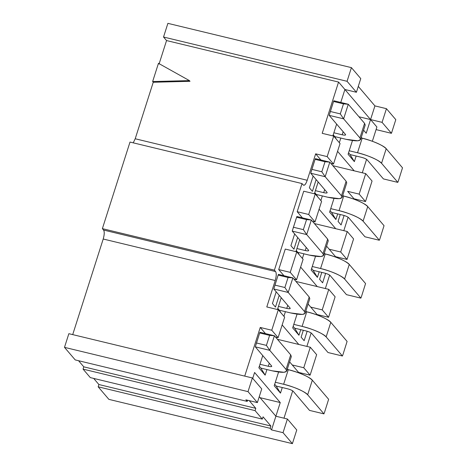 <?xml version="1.0" encoding="UTF-8"?>
<svg xmlns="http://www.w3.org/2000/svg" width="467" height="467" viewBox="0 0 467 467"><rect width="100%" height="100%" fill="white"/><g stroke="black" fill="none" stroke-linecap="round" stroke-linejoin="round"><path stroke-width="0.7" d="M64.493 347.355L248.018 391.632L252.378 377.961L68.853 333.683L64.493 347.355L75.21 359.911L247.224 401.416L245.864 399.822L257.375 402.601L248.018 391.632L64.493 347.355L68.853 333.683L252.378 377.961L261.736 388.929L252.378 377.961L248.018 391.632L257.375 402.601L261.736 388.929L257.375 402.601L245.864 399.822L247.224 401.416L75.21 359.911L64.493 347.355M102.378 228.643L103.586 230.056L275.594 271.56L274.386 270.148L102.378 228.643L274.386 270.148L302.021 183.56L130.007 142.061L102.378 228.643L130.007 142.061L302.021 183.56L303.229 184.979L302.021 183.56L274.386 270.148L275.594 271.56C276.552 273.277 276.429 276.26 275.226 280.521L103.213 239.016L72.706 334.611L103.213 239.016C104.415 234.761 104.538 231.772 103.586 230.056L102.378 228.643M163.532 37.021L347.057 81.299L351.418 67.633L167.892 23.35L163.532 37.021L166.55 40.559L159.06 64.026L166.55 40.559L338.563 82.064L166.55 40.559L163.532 37.021L167.892 23.35L351.418 67.633L360.775 78.602L351.418 67.633L347.057 81.299L163.532 37.021M395.8 119.645L391.439 133.317L376.069 129.61L391.439 133.317L382.076 122.348L370.564 119.57L376.904 127.001L372.351 141.273L376.904 127.001L370.564 119.57L382.076 122.348L391.439 133.317L395.8 119.645L386.442 108.677L395.8 119.645M296.761 429.979L292.395 443.65L108.875 399.367L292.395 443.65L283.037 432.681L271.525 429.903L270.165 428.309L98.158 386.804L108.875 399.367L98.158 386.804L270.165 428.309L270.895 426.032L98.881 384.528L98.158 386.804L98.881 384.528L270.895 426.032L263.044 416.833L262.32 419.109L255.07 410.616L83.062 369.117L90.306 377.605L262.32 419.109L90.306 377.605L83.062 369.117L255.07 410.616L255.799 408.339L83.786 366.834L83.062 369.117L83.786 366.834L255.799 408.339L249.226 400.633L255.799 408.339L255.07 410.616L262.32 419.109L263.044 416.833L270.895 426.032L270.165 428.309L271.525 429.903L283.037 432.681L292.395 443.65L296.761 429.979L287.403 419.01L296.761 429.979M358.288 86.401L374.925 105.898L386.442 108.677L382.076 122.348L386.442 108.677L374.925 105.898L370.564 119.57L374.925 105.898L358.288 86.401M93.669 378.416L98.881 384.528L93.669 378.416M78.573 360.728L83.786 366.834L78.573 360.728M247.598 400.242L247.224 401.416L247.598 400.242M244.72 376.116L260.247 327.455L271.759 330.233L278.303 309.726L266.791 306.947L275.226 280.521L266.791 306.947L278.303 309.726L271.759 330.233L260.247 327.455L265.49 333.601L260.247 327.455L244.72 376.116M303.229 184.979C304.455 185.901 305.786 184.331 307.222 180.268L135.208 138.763L133.247 142.838L135.208 138.763L153.246 82.256L190.011 81.311L153.246 82.256L135.208 138.763L307.222 180.268L315.657 153.836L327.169 156.614L333.712 136.107L322.201 133.328L338.563 82.064L344.903 89.495L356.414 92.273L347.057 81.299L356.414 92.273L360.775 78.602L356.414 92.273L344.903 89.495L370.564 119.57L358.965 116.773L370.564 119.57L344.903 89.495L340.77 102.442L344.903 89.495L338.563 82.064L322.201 133.328L333.712 136.107L340.052 143.538L333.712 136.107L327.169 156.614L333.508 164.045L340.052 143.538L333.508 164.045L330.91 163.415L333.508 164.045L327.169 156.614L315.657 153.836L320.899 159.977L315.657 153.836L307.222 180.268C305.792 184.255 304.461 185.825 303.229 184.979L303.69 185.282M275.886 416.231L287.403 419.01L283.037 432.681L287.403 419.01L275.886 416.231L271.525 429.903L275.886 416.231L259.249 396.728L275.886 416.231L280.253 402.56L260.072 397.691L280.253 402.56L254.591 372.485L252.717 378.358L254.591 372.485L280.253 402.56L275.886 416.231M366.577 159.352L362.293 172.79L366.577 159.352M372.059 181.044L365.509 201.551L353.998 198.773L353.881 199.146L353.998 198.773L365.509 201.551L372.059 181.044L365.714 173.613L372.059 181.044M348.108 217.231L343.823 230.663L348.108 217.231M353.589 238.923L347.039 259.424L335.528 256.652L335.411 257.019L335.528 256.652L347.039 259.424L340.7 251.993L329.188 249.22L335.528 256.652L329.188 249.22L340.7 251.993L347.039 259.424L353.589 238.923L347.244 231.492L340.7 251.993L347.244 231.492L314.379 223.559L347.244 231.492L353.589 238.923M329.638 275.104L325.353 288.536L329.638 275.104M335.119 296.796L328.57 317.303L317.058 314.524L316.941 314.892L317.058 314.524L328.57 317.303L322.23 309.872L310.718 307.093L317.058 314.524L310.718 307.093L322.23 309.872L328.57 317.303L335.119 296.796L328.774 289.365L322.23 309.872L328.774 289.365L295.909 281.432L328.774 289.365L335.119 296.796M311.168 332.977L306.883 346.409L311.168 332.977M316.649 354.669L310.1 375.176L298.588 372.397L298.471 372.765L298.588 372.397L310.1 375.176L303.76 367.745L292.249 364.966L298.588 372.397L292.249 364.966L303.76 367.745L310.1 375.176L316.649 354.669L310.304 347.238L303.76 367.745L310.304 347.238L277.439 339.305L310.304 347.238L316.649 354.669M292.698 390.85L283.977 418.181L292.698 390.85M275.501 337.04L278.099 337.664L271.759 330.233L278.099 337.664L284.642 317.157L278.303 309.726L284.642 317.157L278.099 337.664L275.501 337.04M354.202 170.84L365.714 173.613L359.17 194.12L365.509 201.551L359.17 194.12L365.714 173.613L332.848 165.686L354.202 170.84L337.565 151.337L354.202 170.84M293.971 279.167L296.568 279.791L290.229 272.36L278.717 269.582L283.959 275.728L278.717 269.582L290.229 272.36L296.568 279.791L303.112 259.284L296.773 251.853L290.229 272.36L296.773 251.853L303.112 259.284L296.568 279.791L293.971 279.167M312.441 221.294L315.038 221.918L308.699 214.487L297.187 211.709L302.429 217.855L297.187 211.709L308.699 214.487L315.038 221.918L321.582 201.411L315.243 193.98L308.699 214.487L315.243 193.98L321.582 201.411L315.038 221.918L312.441 221.294M285.261 249.074L296.773 251.853L285.261 249.074L278.717 269.582L285.261 249.074M347.658 191.342L359.17 194.12L347.658 191.342L353.998 198.773L347.658 191.342M303.731 191.201L315.243 193.98L303.731 191.201L297.187 211.709L303.731 191.201M363.577 130.165L366.204 133.241L370.564 119.57L366.204 133.241L363.577 130.165M292.249 364.966L289.622 361.884L292.249 364.966M265.145 375.153L258.864 367.792L262.758 355.585L258.864 367.792L265.145 375.153L266.931 369.549L265.145 375.153L260.878 368.089L265.145 375.153M280.48 393.126L274.205 385.765L278.577 372.053L274.205 385.765L280.48 393.126L282.272 387.528L280.48 393.126L276.213 386.063L280.48 393.126M287.438 368.72L287.987 369.601L287.438 368.72M298.792 344.459L282.156 324.956L298.792 344.459M317.262 286.586L300.625 267.083L317.262 286.586M308.092 304.011L310.718 307.093L308.092 304.011M335.732 228.713L319.095 209.21L335.732 228.713M326.561 246.138L329.188 249.22L326.561 246.138M332.872 135.903L336.637 124.094L332.872 135.903M340.811 138.057L339.334 142.692L340.811 138.057M354.36 161.629L348.084 154.273L352.462 140.555L348.084 154.273L354.36 161.629L356.152 156.031L354.36 161.629L350.092 154.571L354.36 161.629M361.318 137.228L361.867 138.109L361.318 137.228M275.46 307.088L279.208 295.342L275.46 307.088L272.442 303.55L275.46 307.088M276.19 291.805L272.442 303.55L276.19 291.805M303.322 330.274L301.122 337.168L304.14 340.706L307.163 331.237L304.14 340.706L301.122 337.168L303.322 330.274M293.93 249.215L297.677 237.47L293.93 249.215L290.912 245.677L293.93 249.215M294.659 233.932L290.912 245.677L294.659 233.932M321.792 272.401L319.591 279.295L322.609 282.833L325.633 273.364L322.609 282.833L319.591 279.295L321.792 272.401M314.402 193.776L318.167 181.967L314.402 193.776M322.341 195.93L320.864 200.565L322.341 195.93M295.932 251.649L299.697 239.84L295.932 251.649M303.871 253.803L302.394 258.438L303.871 253.803M277.462 309.522L281.227 297.712L277.462 309.522M285.401 311.676L283.924 316.311L285.401 311.676M298.95 335.253L292.675 327.892L297.047 314.174L292.675 327.892L298.95 335.253L300.742 329.649L298.95 335.253L294.683 328.19L298.95 335.253M305.908 310.847L306.457 311.728L305.908 310.847M317.42 277.38L311.145 270.019L315.517 256.301L311.145 270.019L317.42 277.38L319.212 271.776L317.42 277.38L313.153 270.317L317.42 277.38M324.378 252.974L324.927 253.855L324.378 252.974M335.89 219.508L329.614 212.146L333.987 198.428L329.614 212.146L335.89 219.508L337.682 213.904L335.89 219.508L331.623 212.444L335.89 219.508M342.848 195.101L343.397 195.982L342.848 195.101M312.4 191.342L309.382 187.804L313.129 176.059L309.382 187.804L312.4 191.342L316.147 179.597L312.4 191.342M344.103 215.491L341.079 224.96L338.061 221.422L340.262 214.528L338.061 221.422L341.079 224.96L344.103 215.491M153.246 82.256L152.639 81.55L158.459 63.319L189.409 80.604L152.639 81.55L153.246 82.256M275.226 280.521C276.458 276.225 276.581 273.236 275.594 271.56L103.586 230.056C104.573 231.731 104.45 234.72 103.213 239.016L275.226 280.521M350.092 154.571L348.563 152.773L350.092 154.571L361.382 157.291C364.178 158.039 366.087 158.873 367.103 159.796L383.407 178.908L397.855 182.393L381.551 163.281C379.887 160.549 366.671 154.764 357.518 152.762L349.205 150.759L357.518 152.762L362.17 138.179L361.096 137.923L362.17 138.179C371.323 140.182 384.545 145.967 386.203 148.699L402.507 167.811L386.203 148.699L381.551 163.281L397.855 182.393L383.407 178.908L367.103 159.796C366.116 158.873 364.207 158.039 361.382 157.291L350.092 154.571M331.623 212.444L330.093 210.646L331.623 212.444L342.912 215.164C345.708 215.912 347.617 216.746 348.633 217.669L364.937 236.781L379.385 240.266L363.081 221.16C361.417 218.422 348.201 212.637 339.048 210.635L330.735 208.632L339.048 210.635L343.7 196.052L342.626 195.796L343.7 196.052C352.854 198.055 366.075 203.84 367.733 206.577L384.037 225.684L367.733 206.577L363.081 221.16L379.385 240.266L364.937 236.781L348.633 217.669C347.646 216.746 345.738 215.912 342.912 215.164L331.623 212.444M313.153 270.317L311.623 268.519L313.153 270.317L324.442 273.043C327.239 273.785 329.147 274.625 330.163 275.548L346.467 294.654L360.915 298.139L344.611 279.032C342.947 276.295 329.731 270.51 320.578 268.513L312.265 266.505L320.578 268.513L325.23 253.931L324.156 253.669L325.23 253.931C334.384 255.928 347.606 261.713 349.263 264.45L365.568 283.557L349.263 264.45L344.611 279.032L360.915 298.139L346.467 294.654L330.163 275.548C329.177 274.619 327.268 273.785 324.442 273.043L313.153 270.317M294.683 328.19L293.153 326.392L294.683 328.19L305.973 330.916C308.769 331.663 310.678 332.498 311.693 333.42L327.997 352.527L342.445 356.012L326.141 336.905C324.477 334.168 311.261 328.383 302.108 326.386L293.796 324.378L302.108 326.386L306.761 311.804L305.687 311.542L306.761 311.804C315.914 313.801 329.136 319.586 330.794 322.323L347.098 341.43L330.794 322.323L326.141 336.905L342.445 356.012L327.997 352.527L311.693 333.42C310.707 332.492 308.798 331.658 305.973 330.916L294.683 328.19M276.213 386.063L274.684 384.265L276.213 386.063L287.503 388.789C290.299 389.536 292.208 390.371 293.223 391.293L309.528 410.4L323.975 413.885L307.671 394.778C306.008 392.041 292.791 386.256 283.638 384.259L275.326 382.251L283.638 384.259L288.291 369.677L287.217 369.42L288.291 369.677C297.444 371.674 310.666 377.459 312.324 380.196L328.628 399.303L312.324 380.196L307.671 394.778L323.975 413.885L309.528 410.4L293.223 391.293C292.237 390.365 290.328 389.531 287.503 388.789L276.213 386.063M286.674 371.119L291.332 356.537L290.707 354.862L286.055 369.444L290.707 354.862L274.403 335.75L259.956 332.265L274.403 335.75L269.751 350.332L286.055 369.444L286.674 371.119L284.088 372.304L272.162 370.81L260.878 368.089L259.343 366.291L260.878 368.089L272.162 370.81C283.276 373.191 287.905 372.736 286.055 369.444L269.751 350.332L255.303 346.847L271.607 365.959C272.051 366.741 270.948 366.852 268.297 366.28L259.985 364.278L268.297 366.28L269.278 363.227L268.297 366.28C270.994 366.869 272.098 366.764 271.607 365.959L255.303 346.847L269.751 350.332L266.412 345.387L256.476 342.988L255.303 346.847L259.675 332.965L269.611 335.364L274.403 335.75L290.707 354.862L289.855 357.541M305.144 313.246L309.802 298.658L309.177 296.989L304.525 311.571L309.177 296.989L292.873 277.877L278.425 274.392L292.873 277.877L288.221 292.459L304.525 311.571L305.144 313.246L302.558 314.431L290.632 312.937L279.348 310.216L280.871 312.738L277.812 308.418L279.348 310.216L290.632 312.937C301.746 315.318 306.375 314.863 304.525 311.571L288.221 292.459L273.773 288.974L290.077 308.08C290.521 308.868 289.417 308.973 286.767 308.407L278.455 306.405L286.767 308.407L287.748 305.348L286.767 308.407C289.464 308.996 290.567 308.885 290.077 308.08L273.773 288.974L288.221 292.459L284.882 287.514L274.946 285.115L273.773 288.974L278.145 275.092L288.081 277.486L292.873 277.877L309.177 296.989L308.325 299.668M323.613 255.367L328.272 240.785L327.647 239.11L322.995 253.692L327.647 239.11L311.343 220.004L296.895 216.519L311.343 220.004L306.691 234.586L322.995 253.692L323.613 255.367L321.027 256.558L309.101 255.064L297.818 252.343L299.341 254.865L296.282 250.545L297.818 252.343L309.101 255.064C320.216 257.445 324.845 256.99 322.995 253.692L306.691 234.586L292.243 231.101L308.547 250.207C308.991 250.995 307.887 251.1 305.237 250.534L296.924 248.532L305.237 250.534L306.218 247.475L305.237 250.534C307.934 251.123 309.037 251.012 308.547 250.207L292.243 231.101L306.691 234.586L303.352 229.641L293.416 227.242L292.243 231.101L296.615 217.219L306.55 219.613L311.343 220.004L327.647 239.11L326.795 241.789M342.083 197.494L346.742 182.912L346.117 181.237L341.465 195.819L346.117 181.237L329.813 162.131L315.365 158.646L329.813 162.131L325.16 176.713L341.465 195.819L342.083 197.494L339.497 198.685L327.571 197.191L316.287 194.465L317.811 196.992L314.752 192.673L316.287 194.465L327.571 197.191C338.686 199.572 343.315 199.117 341.465 195.819L325.16 176.713L310.713 173.228L327.017 192.334C327.46 193.122 326.357 193.227 323.707 192.661L315.394 190.653L323.707 192.661L324.688 189.602L323.707 192.661C326.404 193.25 327.507 193.14 327.017 192.334L310.713 173.228L325.16 176.713L321.821 171.768L311.886 169.369L310.713 173.228L315.085 159.346L325.02 161.74L329.813 162.131L346.117 181.237L345.265 183.916M360.553 139.621L365.212 125.039L364.587 123.364L359.934 137.946L364.587 123.364L348.283 104.258L333.835 100.773L348.283 104.258L343.63 118.84L359.934 137.946L360.553 139.621L357.967 140.812L346.041 139.318L334.757 136.592L336.281 139.119L333.222 134.794L334.757 136.592L346.041 139.318C357.156 141.699 361.785 141.244 359.934 137.946L343.63 118.84L329.182 115.355L345.487 134.461C345.93 135.243 344.827 135.354 342.177 134.788L333.864 132.78L342.177 134.788L343.157 131.729L342.177 134.788C344.874 135.377 345.977 135.267 345.487 134.461L329.182 115.355L343.63 118.84L340.291 113.89L330.356 111.496L329.182 115.355L333.555 101.473L343.49 103.867L348.283 104.258L364.587 123.364L363.735 126.043M190.011 81.311L189.409 80.604L190.011 81.311M158.459 63.319L152.639 81.55L189.409 80.604L158.459 63.319M271.753 366.356L271.607 365.959M259.956 332.265L259.675 332.965L259.956 332.265M324.256 413.19L328.628 399.303L324.256 413.19M312.324 380.196C308.179 376.309 300.164 372.8 288.291 369.677L283.638 384.259C295.512 387.382 303.521 390.891 307.671 394.778L312.324 380.196M259.675 332.965L256.476 342.988L266.412 345.387L269.611 335.364L259.675 332.965M269.611 335.364L266.412 345.387L269.751 350.332L274.403 335.75L269.611 335.364M327.163 192.737L327.017 192.334M315.365 158.646L315.085 159.346L315.365 158.646M308.693 250.61L308.547 250.207M296.895 216.519L296.615 217.219L296.895 216.519M290.223 308.483L290.077 308.08M278.425 274.392L278.145 275.092L278.425 274.392M342.725 355.311L347.098 341.43L342.725 355.311M330.794 322.323C326.649 318.436 318.634 314.927 306.761 311.804L302.108 326.386C313.982 329.509 321.991 333.018 326.141 336.905L330.794 322.323M361.195 297.438L365.568 283.557L361.195 297.438M349.263 264.45C345.119 260.563 337.104 257.054 325.23 253.931L320.578 268.513C332.451 271.636 340.461 275.145 344.611 279.032L349.263 264.45M379.665 239.565L384.037 225.684L379.665 239.565M367.733 206.577C363.589 202.69 355.574 199.181 343.7 196.052L339.048 210.635C350.921 213.763 358.93 217.272 363.081 221.16L367.733 206.577M345.633 134.858L345.487 134.461M333.835 100.773L333.555 101.473L333.835 100.773M398.135 181.692L402.507 167.811L398.135 181.692M386.203 148.699C382.059 144.811 374.044 141.308 362.17 138.179L357.518 152.762C369.391 155.89 377.4 159.399 381.551 163.281L386.203 148.699M315.085 159.346L311.886 169.369L321.821 171.768L325.02 161.74L315.085 159.346M325.02 161.74L321.821 171.768L325.16 176.713L329.813 162.131L325.02 161.74M296.615 217.219L293.416 227.242L303.352 229.641L306.55 219.613L296.615 217.219M306.55 219.613L303.352 229.641L306.691 234.586L311.343 220.004L306.55 219.613M278.145 275.092L274.946 285.115L284.882 287.514L288.081 277.486L278.145 275.092M288.081 277.486L284.882 287.514L288.221 292.459L292.873 277.877L288.081 277.486M333.555 101.473L330.356 111.496L340.291 113.89L343.49 103.867L333.555 101.473M343.49 103.867L340.291 113.89L343.63 118.84L348.283 104.258L343.49 103.867"/></g></svg>
